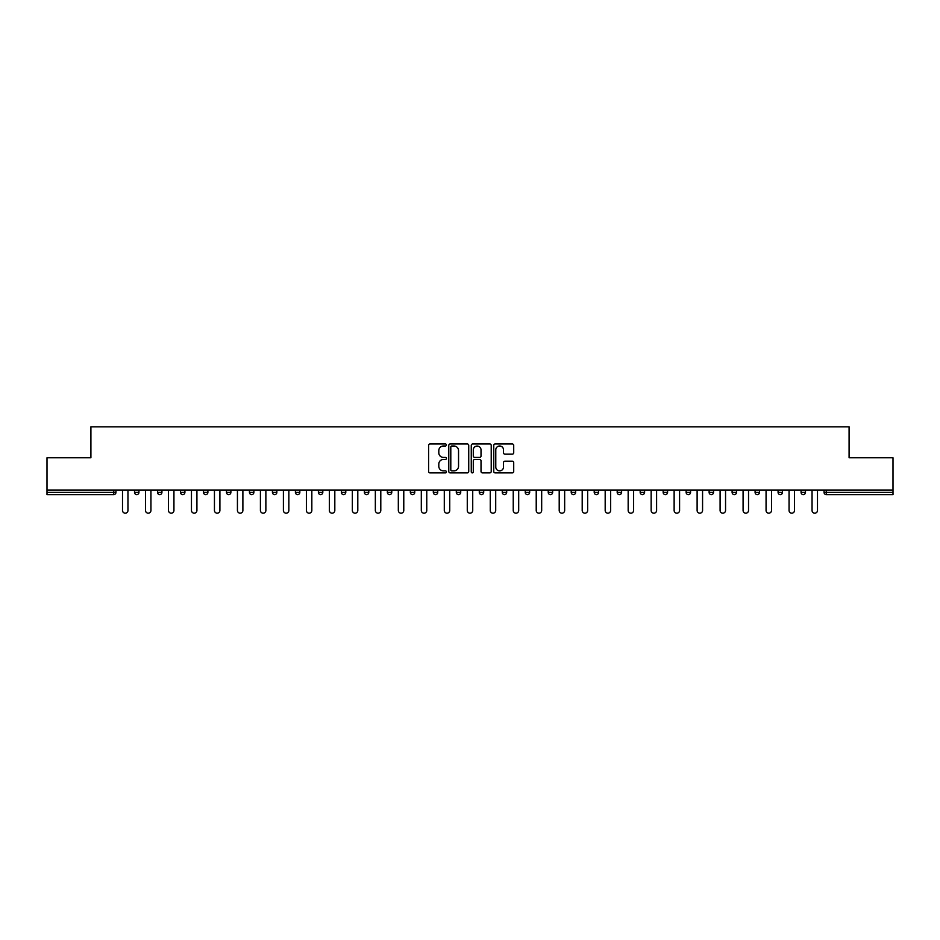 <?xml version="1.0" encoding="UTF-8"?>
<svg xmlns="http://www.w3.org/2000/svg" width="940" height="940" viewBox="0 0 940 940"><rect width="100%" height="100%" fill="white"/><g stroke="black" fill="none" stroke-linecap="round" stroke-linejoin="round"><path stroke-width="1.41" d="M446.43 444.984A1.01 1.01 0 0 0 445.419 443.974L430.05 443.974A1.445 1.445 0 0 0 428.605 445.419L428.605 471.445A1.445 1.445 0 0 0 430.05 472.89L445.419 472.89A1.01 1.01 0 0 0 446.43 471.88A1.01 1.01 0 0 0 445.419 470.87L443.422 470.87A4.63 4.63 0 0 1 438.804 466.24L438.804 464.078A4.63 4.63 0 0 1 443.422 459.449L445.419 459.449A1.01 1.01 0 0 0 446.43 458.438A1.01 1.01 0 0 0 445.419 457.428L443.422 457.428A4.63 4.63 0 0 1 438.804 452.798L438.804 450.624A4.63 4.63 0 0 1 443.422 445.995L445.419 445.995A1.01 1.01 0 0 0 446.43 444.984M512.265 454.173A1.445 1.445 0 0 0 513.71 452.728L513.71 445.419A1.445 1.445 0 0 0 512.265 443.974L495.204 443.974A1.445 1.445 0 0 0 493.759 445.419L493.759 471.445A1.445 1.445 0 0 0 495.204 472.89L512.265 472.89A1.445 1.445 0 0 0 513.71 471.445L513.71 462.633A1.445 1.445 0 0 0 512.265 461.188L504.956 461.188A1.445 1.445 0 0 0 503.511 462.633L503.511 467.004A3.866 3.866 0 0 1 499.645 470.87A3.866 3.866 0 0 1 495.78 467.004L495.78 449.861A3.866 3.866 0 0 1 499.645 445.995A3.866 3.866 0 0 1 503.511 449.861L503.511 452.728A1.445 1.445 0 0 0 504.956 454.173L512.265 454.173M47 490.034L47 457.768L90.91 457.768L90.91 426.831L849.09 426.831L849.09 457.768L893 457.768L893 490.034L47 490.034L47 492.396L113.74 492.396L113.74 490.034M468.731 445.419A1.445 1.445 0 0 0 467.286 443.974L450.225 443.974A1.445 1.445 0 0 0 448.78 445.419L448.78 471.445A1.445 1.445 0 0 0 450.225 472.89L467.286 472.89A1.445 1.445 0 0 0 468.731 471.445L468.731 445.419M472.714 443.974L489.775 443.974A1.445 1.445 0 0 1 491.221 445.419L491.221 471.445A1.445 1.445 0 0 1 489.775 472.89L482.478 472.89A1.445 1.445 0 0 1 481.022 471.445L481.022 460.894A1.445 1.445 0 0 0 479.576 459.449L474.735 459.449A1.445 1.445 0 0 0 473.29 460.894L473.29 471.88A1.01 1.01 0 0 1 472.28 472.89A1.01 1.01 0 0 1 471.269 471.88L471.269 445.419A1.445 1.445 0 0 1 472.714 443.974M115.949 490.034L115.949 492.396A2.209 2.209 0 0 1 113.74 494.605L47 494.605L47 492.396M893 490.034L893 494.605L826.26 494.605A2.209 2.209 0 0 1 824.051 492.396L824.051 490.034M138.932 490.034L138.932 492.396L134.514 492.396A2.209 2.209 0 0 0 136.723 494.605A2.209 2.209 0 0 1 134.514 492.396L134.514 490.034M113.74 494.605A2.209 2.209 0 0 0 115.949 492.396L113.74 492.396L113.74 494.605M157.497 490.034L157.497 492.396L157.497 490.034M161.927 490.034L161.927 492.396L161.927 490.034M184.91 490.034L184.91 492.396L180.492 492.396A2.209 2.209 0 0 0 182.701 494.605A2.209 2.209 0 0 1 180.492 492.396L180.492 490.034M203.475 490.034L203.475 492.396L203.475 490.034M207.893 490.034L207.893 492.396L207.893 490.034M230.876 492.396A2.209 2.209 0 0 1 228.667 494.605A2.209 2.209 0 0 0 230.876 492.396L230.876 490.034L230.876 492.396L226.458 492.396A2.209 2.209 0 0 0 228.667 494.605A2.209 2.209 0 0 1 226.458 492.396L226.458 490.034M253.859 490.034L253.859 492.396A2.209 2.209 0 0 1 251.65 494.605A2.209 2.209 0 0 1 249.441 492.396L249.441 490.034M272.424 492.396L276.842 492.396L276.842 490.034L276.842 492.396A2.209 2.209 0 0 1 274.633 494.605A2.209 2.209 0 0 1 272.424 492.396L272.424 490.034M295.407 492.396L299.825 492.396L299.825 490.034L299.825 492.396A2.209 2.209 0 0 1 297.616 494.605A2.209 2.209 0 0 1 295.407 492.396L295.407 490.034M322.808 490.034L322.808 492.396A2.209 2.209 0 0 1 320.599 494.605A2.209 2.209 0 0 1 318.39 492.396L318.39 490.034M341.373 490.034L341.373 492.396L341.373 490.034M345.791 490.034L345.791 492.396L345.791 490.034M368.786 490.034L368.786 492.396A2.209 2.209 0 0 1 366.565 494.605A2.209 2.209 0 0 1 364.356 492.396L364.356 490.034M387.351 490.034L387.351 492.396L387.351 490.034M391.769 490.034L391.769 492.396A2.209 2.209 0 0 1 389.56 494.605A2.209 2.209 0 0 1 387.351 492.396L391.769 492.396M414.752 490.034L414.752 492.396L410.334 492.396A2.209 2.209 0 0 0 412.543 494.605A2.209 2.209 0 0 1 410.334 492.396L410.334 490.034M433.316 492.396L437.735 492.396L437.735 490.034L437.735 492.396A2.209 2.209 0 0 1 435.526 494.605A2.209 2.209 0 0 1 433.316 492.396L433.316 490.034M456.299 492.396L460.718 492.396L460.718 490.034L460.718 492.396A2.209 2.209 0 0 1 458.509 494.605A2.209 2.209 0 0 1 456.299 492.396L456.299 490.034M483.701 490.034L483.701 492.396A2.209 2.209 0 0 1 481.491 494.605A2.209 2.209 0 0 1 479.282 492.396L479.282 490.034M504.474 494.605A2.209 2.209 0 0 0 506.684 492.396L506.684 490.034L506.684 492.396A2.209 2.209 0 0 1 504.474 494.605A2.209 2.209 0 0 1 502.265 492.396L502.265 490.034M529.667 490.034L529.667 492.396A2.209 2.209 0 0 1 527.457 494.605A2.209 2.209 0 0 1 525.249 492.396L525.249 490.034M552.649 490.034L552.649 492.396A2.209 2.209 0 0 1 550.441 494.605A2.209 2.209 0 0 1 548.231 492.396L548.231 490.034M571.215 490.034L571.215 492.396L571.215 490.034M575.644 490.034L575.644 492.396A2.209 2.209 0 0 1 573.435 494.605A2.209 2.209 0 0 1 571.215 492.396L575.644 492.396M594.209 490.034L594.209 492.396L594.209 490.034M598.627 490.034L598.627 492.396A2.209 2.209 0 0 1 596.418 494.605A2.209 2.209 0 0 1 594.209 492.396L598.627 492.396A2.209 2.209 0 0 1 596.418 494.605M617.192 490.034L617.192 492.396L617.192 490.034M621.61 490.034L621.61 492.396A2.209 2.209 0 0 1 619.401 494.605A2.209 2.209 0 0 1 617.192 492.396A2.209 2.209 0 0 0 619.401 494.605A2.209 2.209 0 0 0 621.61 492.396L617.192 492.396A2.209 2.209 0 0 0 619.401 494.605M640.175 490.034L640.175 492.396L640.175 490.034M644.593 490.034L644.593 492.396A2.209 2.209 0 0 1 642.384 494.605A2.209 2.209 0 0 1 640.175 492.396A2.209 2.209 0 0 0 642.384 494.605A2.209 2.209 0 0 0 644.593 492.396L640.175 492.396A2.209 2.209 0 0 0 642.384 494.605M665.367 494.605A2.209 2.209 0 0 0 667.576 492.396L667.576 490.034L667.576 492.396A2.209 2.209 0 0 1 665.367 494.605A2.209 2.209 0 0 1 663.158 492.396L663.158 490.034M690.559 490.034L690.559 492.396L686.141 492.396A2.209 2.209 0 0 0 688.35 494.605A2.209 2.209 0 0 1 686.141 492.396L686.141 490.034M713.542 490.034L713.542 492.396A2.209 2.209 0 0 1 711.333 494.605A2.209 2.209 0 0 1 709.124 492.396L709.124 490.034M732.107 490.034L732.107 492.396L732.107 490.034M736.525 490.034L736.525 492.396L736.525 490.034M759.508 490.034L759.508 492.396A2.209 2.209 0 0 1 757.299 494.605A2.209 2.209 0 0 1 755.09 492.396L755.09 490.034M782.503 490.034L782.503 492.396L778.073 492.396A2.209 2.209 0 0 0 780.294 494.605A2.209 2.209 0 0 1 778.073 492.396L778.073 490.034M805.486 490.034L805.486 492.396A2.209 2.209 0 0 1 803.277 494.605A2.209 2.209 0 0 1 801.068 492.396L801.068 490.034M136.723 494.605A2.209 2.209 0 0 0 138.932 492.396A2.209 2.209 0 0 1 136.723 494.605A2.209 2.209 0 0 1 134.514 492.396M159.706 494.605A2.209 2.209 0 0 1 157.497 492.396L161.927 492.396A2.209 2.209 0 0 1 159.706 494.605M182.701 494.605A2.209 2.209 0 0 0 184.91 492.396A2.209 2.209 0 0 1 182.701 494.605A2.209 2.209 0 0 1 180.492 492.396M205.684 494.605A2.209 2.209 0 0 1 203.475 492.396A2.209 2.209 0 0 0 205.684 494.605A2.209 2.209 0 0 0 207.893 492.396A2.209 2.209 0 0 1 205.684 494.605A2.209 2.209 0 0 1 203.475 492.396L207.893 492.396M343.582 494.605A2.209 2.209 0 0 1 341.373 492.396L345.791 492.396A2.209 2.209 0 0 1 343.582 494.605M410.334 492.396A2.209 2.209 0 0 0 412.543 494.605A2.209 2.209 0 0 0 414.752 492.396M686.141 492.396A2.209 2.209 0 0 0 688.35 494.605A2.209 2.209 0 0 0 690.559 492.396M734.316 494.605A2.209 2.209 0 0 1 732.107 492.396A2.209 2.209 0 0 0 734.316 494.605A2.209 2.209 0 0 0 736.525 492.396A2.209 2.209 0 0 1 734.316 494.605A2.209 2.209 0 0 1 732.107 492.396L736.525 492.396M778.073 492.396A2.209 2.209 0 0 0 780.294 494.605A2.209 2.209 0 0 0 782.503 492.396M826.26 490.034L826.26 494.605A2.209 2.209 0 0 1 824.051 492.396L893 492.396M451.811 445.995A1.01 1.01 0 0 0 450.801 447.005L450.801 469.859A1.01 1.01 0 0 0 451.811 470.87L453.914 470.87A4.63 4.63 0 0 0 458.544 466.24L458.544 450.624A4.63 4.63 0 0 0 453.914 445.995L451.811 445.995M481.022 449.943A3.866 3.866 0 0 0 477.156 446.065A3.866 3.866 0 0 0 473.29 449.943L473.29 455.971A1.445 1.445 0 0 0 474.735 457.428L479.576 457.428A1.445 1.445 0 0 0 481.022 455.971L481.022 449.943M122.506 490.034L122.506 510.444A2.726 2.726 0 0 0 125.231 513.17A2.726 2.726 0 0 0 127.958 510.444L127.958 490.034M145.488 490.034L145.488 510.444A2.726 2.726 0 0 0 148.215 513.17A2.726 2.726 0 0 0 150.941 510.444L150.941 490.034M168.483 490.034L168.483 510.444A2.726 2.726 0 0 0 171.209 513.17A2.726 2.726 0 0 0 173.935 510.444L173.935 490.034M191.466 490.034L191.466 510.444A2.726 2.726 0 0 0 194.192 513.17A2.726 2.726 0 0 0 196.918 510.444L196.918 490.034M214.449 490.034L214.449 510.444A2.726 2.726 0 0 0 217.175 513.17A2.726 2.726 0 0 0 219.901 510.444L219.901 490.034M237.432 490.034L237.432 510.444A2.726 2.726 0 0 0 240.158 513.17A2.726 2.726 0 0 0 242.884 510.444L242.884 490.034M260.415 490.034L260.415 510.444A2.726 2.726 0 0 0 263.141 513.17A2.726 2.726 0 0 0 265.867 510.444L265.867 490.034M283.398 490.034L283.398 510.444A2.726 2.726 0 0 0 286.124 513.17A2.726 2.726 0 0 0 288.85 510.444L288.85 490.034M306.381 490.034L306.381 510.444A2.726 2.726 0 0 0 309.107 513.17A2.726 2.726 0 0 0 311.833 510.444L311.833 490.034M329.364 490.034L329.364 510.444A2.726 2.726 0 0 0 332.09 513.17A2.726 2.726 0 0 0 334.816 510.444L334.816 490.034M352.347 490.034L352.347 510.444A2.726 2.726 0 0 0 355.073 513.17A2.726 2.726 0 0 0 357.799 510.444L357.799 490.034M375.342 490.034L375.342 510.444A2.726 2.726 0 0 0 378.068 513.17A2.726 2.726 0 0 0 380.794 510.444L380.794 490.034M398.325 490.034L398.325 510.444A2.726 2.726 0 0 0 401.051 513.17A2.726 2.726 0 0 0 403.777 510.444L403.777 490.034M421.308 490.034L421.308 510.444A2.726 2.726 0 0 0 424.034 513.17A2.726 2.726 0 0 0 426.76 510.444L426.76 490.034M444.291 490.034L444.291 510.444A2.726 2.726 0 0 0 447.017 513.17A2.726 2.726 0 0 0 449.743 510.444L449.743 490.034M467.274 490.034L467.274 510.444A2.726 2.726 0 0 0 470 513.17A2.726 2.726 0 0 0 472.726 510.444L472.726 490.034M490.257 490.034L490.257 510.444A2.726 2.726 0 0 0 492.983 513.17A2.726 2.726 0 0 0 495.709 510.444L495.709 490.034M513.24 490.034L513.24 510.444A2.726 2.726 0 0 0 515.966 513.17A2.726 2.726 0 0 0 518.692 510.444L518.692 490.034M536.223 490.034L536.223 510.444A2.726 2.726 0 0 0 538.949 513.17A2.726 2.726 0 0 0 541.675 510.444L541.675 490.034M559.206 490.034L559.206 510.444A2.726 2.726 0 0 0 561.932 513.17A2.726 2.726 0 0 0 564.658 510.444L564.658 490.034M582.201 490.034L582.201 510.444A2.726 2.726 0 0 0 584.927 513.17A2.726 2.726 0 0 0 587.653 510.444L587.653 490.034M605.184 490.034L605.184 510.444A2.726 2.726 0 0 0 607.91 513.17A2.726 2.726 0 0 0 610.636 510.444L610.636 490.034M628.167 490.034L628.167 510.444A2.726 2.726 0 0 0 630.893 513.17A2.726 2.726 0 0 0 633.619 510.444L633.619 490.034M651.15 490.034L651.15 510.444A2.726 2.726 0 0 0 653.876 513.17A2.726 2.726 0 0 0 656.602 510.444L656.602 490.034M674.133 490.034L674.133 510.444A2.726 2.726 0 0 0 676.859 513.17A2.726 2.726 0 0 0 679.585 510.444L679.585 490.034M697.116 490.034L697.116 510.444A2.726 2.726 0 0 0 699.842 513.17A2.726 2.726 0 0 0 702.568 510.444L702.568 490.034M720.099 490.034L720.099 510.444A2.726 2.726 0 0 0 722.825 513.17A2.726 2.726 0 0 0 725.551 510.444L725.551 490.034M743.082 490.034L743.082 510.444A2.726 2.726 0 0 0 745.808 513.17A2.726 2.726 0 0 0 748.534 510.444L748.534 490.034M766.065 490.034L766.065 510.444A2.726 2.726 0 0 0 768.791 513.17A2.726 2.726 0 0 0 771.517 510.444L771.517 490.034M789.059 490.034L789.059 510.444A2.726 2.726 0 0 0 791.786 513.17A2.726 2.726 0 0 0 794.511 510.444L794.511 490.034M812.043 490.034L812.043 510.444A2.726 2.726 0 0 0 814.769 513.17A2.726 2.726 0 0 0 817.495 510.444L817.495 490.034M228.667 494.605A2.209 2.209 0 0 1 226.458 492.396M253.859 492.396L249.441 492.396M322.808 492.396L318.39 492.396M368.786 492.396L364.356 492.396M483.701 492.396L479.282 492.396M506.684 492.396L502.265 492.396M529.667 492.396L525.249 492.396M552.649 492.396L548.231 492.396M667.576 492.396L663.158 492.396M713.542 492.396L709.124 492.396M759.508 492.396L755.09 492.396M805.486 492.396L801.068 492.396M826.26 494.605A2.209 2.209 0 0 1 824.051 492.396"/></g></svg>
